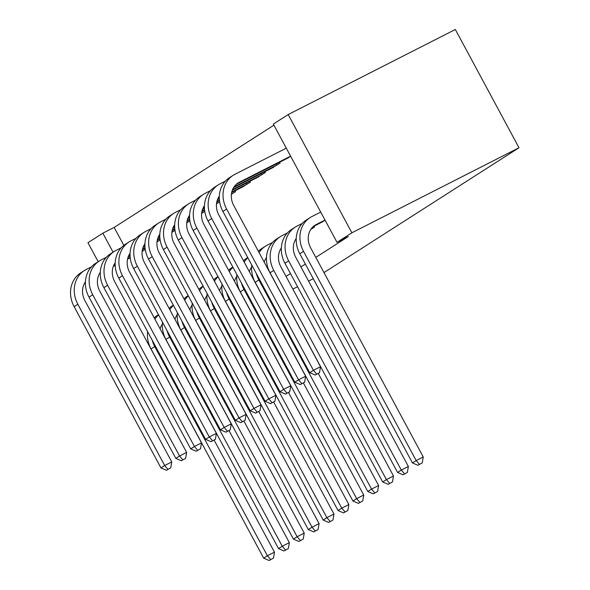 <?xml version="1.0" encoding="UTF-8"?>
<svg xmlns="http://www.w3.org/2000/svg" width="590" height="590" viewBox="0 0 590 590"><rect width="100%" height="100%" fill="white"/><g stroke="black" fill="none" stroke-linecap="round" stroke-linejoin="round"><path stroke-width="0.89" d="M273.922 125.176L114.165 227.423L102.837 233.19L113.066 252.188M288.2 114.549L351.876 232.799L337.001 242.32L273.325 124.07L288.2 114.549L455.333 29.5L519.001 147.751L323.969 272.573M98.191 261.709L87.954 242.711L102.837 233.19M271.09 168.526L280.161 163.076L279.69 162.198M310.79 229.422L314.581 226.995L314.101 226.118M241.332 187.568L250.403 182.126L249.931 181.241M216.515 203.816L219.635 201.817M186.757 222.858L189.884 220.859M157.006 241.9L160.126 239.901M114.165 227.423L123.841 245.388M286.032 276.422L290.487 273.576M300.915 266.901L305.362 264.055M315.79 257.38L348.329 236.553L337.001 242.32M142.131 251.421L145.251 249.423M171.882 232.379L175.009 230.38M201.632 213.337L204.76 211.338M235.056 190.762L235.528 191.647L231.391 194.294M256.215 178.047L265.286 172.597L264.807 171.72M320.385 222.924L325.12 220.254M285.966 159.005L290.7 156.335M292.854 289.093L297.552 286.703M308.555 281.098L313.253 278.716M351.876 232.799L519.001 147.751M162.331 324.175A18.165 15.871 57.4 0 0 160.104 328.829M214.133 440.103L274.468 552.159L273.465 558.103L269.151 560.5L273.465 558.103M269.151 560.5L263.671 558.14L151.04 348.963A27.251 23.814 -122.6 0 1 147.625 331.698M263.671 558.14L267.388 555.758L154.757 346.588A27.251 23.814 -122.6 0 1 152.191 340.179M154.927 319.219A27.251 23.814 -122.6 0 1 158.585 314.905M154.219 317.899A27.251 23.814 -122.6 0 1 157.596 315.207L158.452 314.654M270.633 559.549L267.388 555.758L274.468 552.159M166.432 470.267L170.746 467.87L166.432 470.267L160.952 467.907L164.669 465.525L77.851 304.285A27.251 23.814 -122.6 0 1 84.407 270.53A27.251 23.814 -122.6 0 1 86.192 269.505L91.472 266.82M130.213 257.771L127.536 259.135M115.183 265.419L113.317 266.37M100.285 273L99.681 273.31M143.849 250.322L142.153 251.207M130.169 257.306L127.661 258.582M115.168 264.94L113.56 265.758M85.425 281.88A18.165 15.871 57.4 0 0 84.938 300.686L171.749 461.918L170.746 467.87M160.952 467.907L74.133 306.667A27.251 23.814 -122.6 0 1 80.69 272.905L84.407 270.53M167.914 469.308L164.669 465.525L171.749 461.918M142.773 250.89L142.323 250.057M177.214 314.654A18.165 15.871 57.4 0 0 174.979 319.308M229.016 430.582L289.351 542.638L288.348 548.582L284.026 550.979L288.348 548.582M284.026 550.979L278.546 548.619L165.915 339.442A27.251 23.814 -122.6 0 1 162.501 322.177M278.546 548.619L282.263 546.237L169.64 337.06A27.251 23.814 -122.6 0 1 167.066 330.651M169.802 309.698A27.251 23.814 -122.6 0 1 173.46 305.384M169.094 308.378A27.251 23.814 -122.6 0 1 172.472 305.686L173.327 305.133M285.516 550.028L282.263 546.237L289.351 542.638M192.089 305.133A18.165 15.871 57.4 0 0 189.855 309.787M243.891 421.061L304.226 533.117L303.223 539.061L298.901 541.458L303.223 539.061M298.901 541.458L293.422 539.098L180.798 329.921A27.251 23.814 -122.6 0 1 177.376 312.656M293.422 539.098L297.146 536.716L184.515 327.538A27.251 23.814 -122.6 0 1 181.941 321.13M184.685 300.177A27.251 23.814 -122.6 0 1 188.343 295.863M183.969 298.857A27.251 23.814 -122.6 0 1 187.355 296.158L188.203 295.612M300.391 540.506L297.146 536.716L304.226 533.117M181.307 460.738L185.629 458.349L181.307 460.738L175.827 458.386L179.544 456.004L92.733 294.764A27.251 23.814 -122.6 0 1 99.29 261.009A27.251 23.814 -122.6 0 1 101.067 259.983L106.347 257.299M145.088 248.25L142.411 249.614M130.058 255.898L128.192 256.849M115.161 263.479L114.556 263.789M158.732 240.801L157.029 241.686M145.044 247.785L142.537 249.061M130.043 255.418L128.436 256.237M100.307 272.359A18.165 15.871 57.4 0 0 99.813 291.165L186.632 452.397L185.629 458.349M175.827 458.386L89.009 297.146A27.251 23.814 -122.6 0 1 95.565 263.383L99.29 261.009M182.789 459.787L179.544 456.004L186.632 452.397M157.648 241.369L157.198 240.536M196.182 451.217L200.504 448.828L196.182 451.217L190.703 448.857L194.427 446.483L107.609 285.243A27.251 23.814 -122.6 0 1 114.165 251.48A27.251 23.814 -122.6 0 1 115.942 250.462L121.223 247.778M159.971 238.729L157.287 240.093M144.941 246.377L143.075 247.328M130.036 253.958L129.431 254.268M173.608 231.28L171.904 232.165M159.919 238.264L157.412 239.54M144.919 245.897L143.311 246.716M115.183 262.838A18.165 15.871 57.4 0 0 114.689 281.644L201.507 442.876L200.504 448.828M190.703 448.857L103.892 287.625A27.251 23.814 -122.6 0 1 110.448 253.862L114.165 251.48M197.672 450.266L194.427 446.483L201.507 442.876M172.531 231.848L172.081 231.015M206.965 295.612A18.165 15.871 57.4 0 0 204.73 300.266M258.767 411.532L319.102 523.588L318.099 529.54L313.777 531.937L318.099 529.54M313.777 531.937L308.305 529.577L195.674 320.4A27.251 23.814 -122.6 0 1 192.259 303.135M308.305 529.577L312.022 527.195L199.391 318.017A27.251 23.814 -122.6 0 1 196.817 311.608M199.56 290.656A27.251 23.814 -122.6 0 1 203.218 286.342M198.845 289.336A27.251 23.814 -122.6 0 1 202.23 286.637L203.085 286.091M315.267 530.985L312.022 527.195L319.102 523.588M221.84 286.091A18.165 15.871 57.4 0 0 219.613 290.745M273.642 402.011L333.977 514.067L332.974 520.019L328.66 522.416L332.974 520.019M328.66 522.416L323.18 520.056L210.549 310.878A27.251 23.814 -122.6 0 1 207.134 293.614M323.18 520.056L326.897 517.673L214.266 308.496A27.251 23.814 -122.6 0 1 211.699 302.087M214.436 281.135A27.251 23.814 -122.6 0 1 218.094 276.821M213.728 279.815A27.251 23.814 -122.6 0 1 217.105 277.116L217.961 276.57M330.142 521.464L326.897 517.673L333.977 514.067M211.058 441.696L215.38 439.307L211.058 441.696L205.585 439.336L209.303 436.961L122.484 275.722A27.251 23.814 -122.6 0 1 129.04 241.959A27.251 23.814 -122.6 0 1 130.825 240.941L136.098 238.257M174.847 229.208L172.162 230.572M159.816 236.856L157.95 237.807M144.911 244.437L144.314 244.747M188.483 221.752L186.779 222.644M174.795 228.743L172.295 230.019M159.794 236.376L158.194 237.195M130.058 253.317A18.165 15.871 57.4 0 0 129.564 272.115L216.382 433.355L215.38 439.307M205.585 439.336L118.767 278.104A27.251 23.814 -122.6 0 1 125.323 244.341L129.04 241.959M212.548 440.745L209.303 436.961L216.382 433.355M187.406 222.327L186.956 221.493M225.933 432.175L230.255 429.786L225.933 432.175L220.461 429.815L224.178 427.44L137.359 266.201A27.251 23.814 -122.6 0 1 143.916 232.438A27.251 23.814 -122.6 0 1 145.701 231.42L150.981 228.736M189.722 219.687L187.045 221.051M174.692 227.334L172.826 228.286M159.787 234.916L159.189 235.226M203.358 212.23L201.662 213.123M189.67 219.222L187.17 220.498M174.677 226.855L173.069 227.674M144.934 243.795A18.165 15.871 57.4 0 0 144.447 262.594L231.258 423.834L230.255 429.786M220.461 429.815L133.642 268.583A27.251 23.814 -122.6 0 1 140.199 234.82L143.916 232.438M227.423 431.224L224.178 427.44L231.258 423.834M202.281 212.806L201.832 211.972M236.715 276.57A18.165 15.871 57.4 0 0 234.488 281.224M288.517 392.49L348.86 504.546L347.857 510.498L343.535 512.894L347.857 510.498M343.535 512.894L338.055 510.534L225.424 301.357A27.251 23.814 -122.6 0 1 222.01 284.092M338.055 510.534L341.772 508.152L229.149 298.975A27.251 23.814 -122.6 0 1 226.575 292.566M229.311 271.614A27.251 23.814 -122.6 0 1 232.969 267.3M228.603 270.294A27.251 23.814 -122.6 0 1 231.981 267.594L232.836 267.049M345.017 511.943L341.772 508.152L348.86 504.546M240.816 422.654L245.13 420.264L240.816 422.654L235.336 420.294L239.053 417.912L152.242 256.68A27.251 23.814 -122.6 0 1 158.799 222.917A27.251 23.814 -122.6 0 1 160.576 221.899L165.856 219.215M204.597 210.165L201.92 211.53M189.567 217.813L187.701 218.765M174.669 225.395L174.065 225.705M218.234 202.709L216.537 203.602M204.553 209.701L202.046 210.977M189.552 217.334L187.945 218.153M159.809 234.274A18.165 15.871 57.4 0 0 159.322 253.073L246.133 414.313L245.13 420.264M235.336 420.294L148.518 259.062A27.251 23.814 -122.6 0 1 155.074 225.299L158.799 222.917M242.298 421.702L239.053 417.912L246.133 414.313M217.157 203.285L216.707 202.444M251.598 267.049A18.165 15.871 57.4 0 0 249.364 271.702M303.4 382.969L363.735 495.025L362.732 500.976L358.41 503.373L362.732 500.976M358.41 503.373L352.931 501.013L240.307 291.836A27.251 23.814 -122.6 0 1 236.885 274.571M352.931 501.013L356.655 498.631L244.024 289.454A27.251 23.814 -122.6 0 1 241.45 283.045M244.194 262.093A27.251 23.814 -122.6 0 1 247.852 257.778M243.478 260.773A27.251 23.814 -122.6 0 1 246.863 258.073L247.712 257.528M359.9 502.415L356.655 498.631L363.735 495.025M255.691 413.133L260.013 410.743L255.691 413.133L250.212 410.773L253.936 408.391L167.118 247.158A27.251 23.814 -122.6 0 1 173.674 213.396A27.251 23.814 -122.6 0 1 175.451 212.378L180.732 209.693M219.48 200.644L216.796 202.009M204.45 208.292L202.584 209.244M189.545 215.874L188.94 216.183M233.116 193.188L231.413 194.081M219.428 200.18L216.921 201.456M204.428 207.813L202.82 208.631M174.692 224.753A18.165 15.871 57.4 0 0 174.197 243.552L261.016 404.792L260.013 410.743M250.212 410.773L163.393 249.541A27.251 23.814 -122.6 0 1 169.957 215.778L173.674 213.396M257.181 412.181L253.936 408.391L261.016 404.792M232.04 193.763L231.582 192.923M259.069 252.572A27.251 23.814 -122.6 0 1 265.456 246.17A27.251 23.814 -122.6 0 1 267.241 245.152L272.514 242.468M266.474 257.528A18.165 15.871 57.4 0 0 264.239 262.181M318.276 373.448L378.61 485.504L377.607 491.455L373.286 493.845L377.607 491.455M373.286 493.845L367.813 491.492L255.182 282.315A27.251 23.814 -122.6 0 1 251.76 265.05M367.813 491.492L371.53 489.11L258.899 279.933A27.251 23.814 -122.6 0 1 256.326 273.524M258.354 251.252A27.251 23.814 -122.6 0 1 261.739 248.552L265.456 246.17M374.775 492.893L371.53 489.11L378.61 485.504M270.567 403.612L274.888 401.215L270.567 403.612L265.087 401.252L268.811 398.87L181.993 237.637A27.251 23.814 -122.6 0 1 188.549 203.875A27.251 23.814 -122.6 0 1 190.334 202.857L195.607 200.172M243.891 186.293L231.671 192.488M219.325 198.771L217.459 199.715M204.42 206.353L203.823 206.655M247.992 183.667L231.804 191.934M219.303 198.292L217.695 199.11M189.567 215.232A18.165 15.871 57.4 0 0 189.073 234.031L275.891 395.271L274.888 401.215M265.087 401.252L178.276 240.019A27.251 23.814 -122.6 0 1 184.832 206.257L188.549 203.875M272.056 402.66L268.811 398.87L275.891 395.271M246.915 184.242L246.296 183.092M388.161 484.324L392.483 481.934L388.161 484.324L382.689 481.964L386.406 479.589L273.775 270.412A27.251 23.814 -122.6 0 1 280.331 236.649A27.251 23.814 -122.6 0 1 282.116 235.631L287.396 232.947M281.349 248.006A18.165 15.871 57.4 0 0 280.862 266.805L393.486 475.983L392.483 481.934M382.689 481.964L270.058 272.794A27.251 23.814 -122.6 0 1 276.614 239.031L280.331 236.649M389.651 483.372L386.406 479.589L393.486 475.983M285.442 394.091L289.764 391.694L285.442 394.091L279.97 391.731L283.687 389.348L196.868 228.116A27.251 23.814 -122.6 0 1 203.425 194.353A27.251 23.814 -122.6 0 1 205.209 193.336L210.49 190.644M258.774 176.771L232.335 190.194M219.296 196.831L218.698 197.134M262.867 174.146L232.578 189.589M204.442 205.704A18.165 15.871 57.4 0 0 203.948 224.51L290.767 385.749L289.764 391.694M279.97 391.731L193.151 230.491A27.251 23.814 -122.6 0 1 199.708 196.736L203.425 194.353M286.932 393.139L283.687 389.348L290.767 385.749M261.79 174.721L261.171 173.571M312.162 228.544L310.945 229.186M403.044 474.803L407.358 472.413L403.044 474.803L397.564 472.443L401.281 470.068L288.658 260.891A27.251 23.814 -122.6 0 1 295.214 227.128A27.251 23.814 -122.6 0 1 296.991 226.11L302.272 223.426M296.224 238.485A18.165 15.871 57.4 0 0 295.738 257.284L408.369 466.461L407.358 472.413M397.564 472.443L284.933 263.273A27.251 23.814 -122.6 0 1 291.49 229.51L295.214 227.128M404.526 473.851L401.281 470.068L408.369 466.461M300.325 384.569L304.639 382.173L300.325 384.569L294.845 382.209L298.562 379.827L211.744 218.595A27.251 23.814 -122.6 0 1 218.307 184.832A27.251 23.814 -122.6 0 1 220.085 183.815L225.365 181.123M273.649 167.243L233.574 187.613M277.743 164.625L234.038 186.89M219.318 196.182A18.165 15.871 57.4 0 0 218.831 214.989L305.642 376.228L304.639 382.173M294.845 382.209L208.027 220.97A27.251 23.814 -122.6 0 1 214.583 187.214L218.307 184.832M301.807 383.618L298.562 379.827L305.642 376.228M276.666 165.2L276.046 164.049M325.016 220.077L316.174 224.576A18.165 15.871 57.4 0 0 314.986 225.255A18.165 15.871 57.4 0 0 310.613 247.763L423.244 456.94L422.241 462.892L417.919 465.281L422.241 462.892M322.944 221.641L313.297 226.531M417.919 465.281L412.44 462.921L416.164 460.547L303.533 251.369A27.251 23.814 -122.6 0 1 310.089 217.607A27.251 23.814 -122.6 0 1 311.867 216.589L320.717 212.083M412.44 462.921L299.808 253.752A27.251 23.814 -122.6 0 1 306.365 219.989L310.089 217.607M419.409 464.33L416.164 460.547L423.244 456.94M315.2 375.048L319.522 372.651L315.2 375.048L309.721 372.688L313.438 370.306L226.626 209.074A27.251 23.814 -122.6 0 1 233.183 175.311A27.251 23.814 -122.6 0 1 234.96 174.293L286.298 148.164M288.525 157.722L236.391 184.228M290.605 156.158L239.267 182.281A18.165 15.871 57.4 0 0 238.08 182.959A18.165 15.871 57.4 0 0 233.706 205.468L320.525 366.7L319.522 372.651M309.721 372.688L222.902 211.449A27.251 23.814 -122.6 0 1 229.458 177.693L233.183 175.311M316.69 374.097L313.438 370.306L320.525 366.7M151.04 348.963L154.757 346.588M74.133 306.667L77.851 304.285M165.915 339.442L169.64 337.06M180.798 329.921L184.515 327.538M89.009 297.146L92.733 294.764M103.892 287.625L107.609 285.243M195.674 320.4L199.391 318.017M210.549 310.878L214.266 308.496M118.767 278.104L122.484 275.722M133.642 268.583L137.359 266.201M225.424 301.357L229.149 298.975M148.518 259.062L152.242 256.68M240.307 291.836L244.024 289.454M163.393 249.541L167.118 247.158M255.182 282.315L258.899 279.933M178.276 240.019L181.993 237.637M270.058 272.794L273.775 270.412M193.151 230.491L196.868 228.116M284.933 263.273L288.658 260.891M208.027 220.97L211.744 218.595M313.865 226.051L316.174 224.576M299.808 253.752L303.533 251.369M236.959 183.756L239.267 182.281M222.902 211.449L226.626 209.074"/></g></svg>
